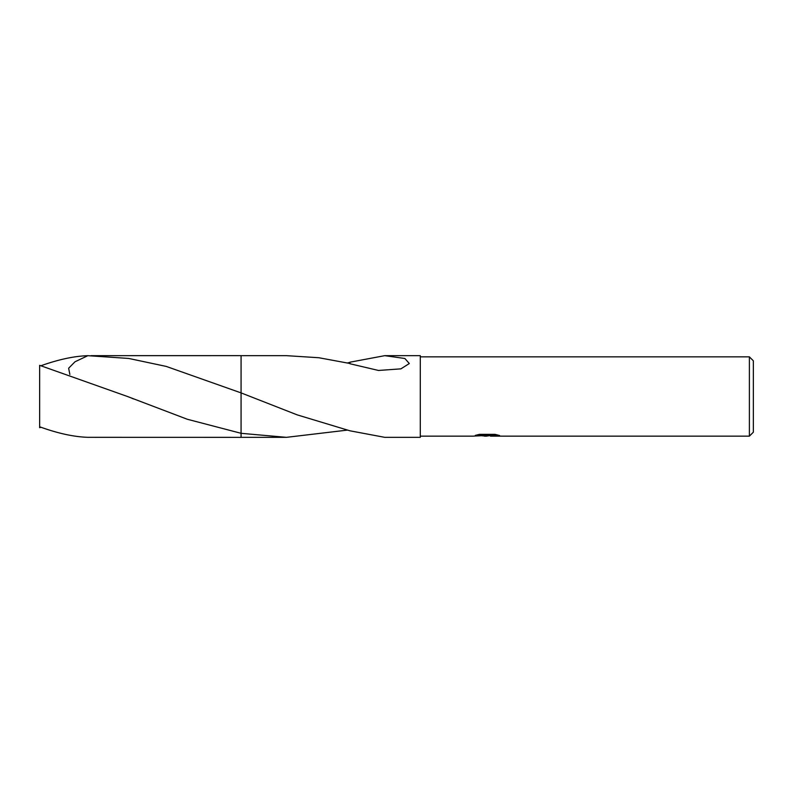 <?xml version="1.0" encoding="UTF-8"?>
<svg xmlns="http://www.w3.org/2000/svg" width="793" height="793" viewBox="0 0 793 793"><rect width="100%" height="100%" fill="white"/><g stroke="black" fill="none" stroke-linecap="round" stroke-linejoin="round"><path stroke-width="1.19" d="M490.421 435.526L486.377 436.15L481.767 435.763M486.377 436.15L484.493 436.15M749.385 436.15L749.385 356.85L753.35 360.815L753.35 432.185L749.385 436.15L490.57 436.15L490.421 435.337L496.131 434.594M420.29 356.85L749.385 356.85M478.348 434.584L487.963 434.584L487.963 435.397L472.886 436.15L420.29 436.15M487.963 435.397L475.285 435.397L479.408 434.356L495.05 434.356L499.59 435.516L490.421 436.13M347.612 430.084L286.432 437.339L241.072 437.339L241.072 355.661L286.432 355.661L318.826 357.732L349.951 363.491M69.863 374.484L68.634 368.239L74.998 361.777L87.854 355.68L128.694 358.446L166.193 366.406L241.072 392.892L241.082 355.661L241.072 392.892L297.216 414.878L349.971 430.807L384.754 437.339L420.29 437.339L420.29 355.661L384.754 355.661L404.876 358.495L409.317 363.541L400.901 368.854L378.489 370.46L349.951 363.739L349.971 362.193L384.754 355.661M241.082 433.305L187.267 419.249L127.475 396.5L39.65 365.335L39.65 426.783C57.8 433.374 73.878 436.884 87.854 437.32L241.072 437.349L241.072 433.315L286.432 437.339M347.612 362.916L349.971 362.361M41.058 427.298L39.65 427.665L39.65 426.783M41.058 365.702C58.682 359.437 74.284 356.097 87.854 355.68M487.963 435.357L490.421 435.357M133.472 398.919L132.034 398.334M91.086 355.661L241.072 355.651"/></g></svg>
